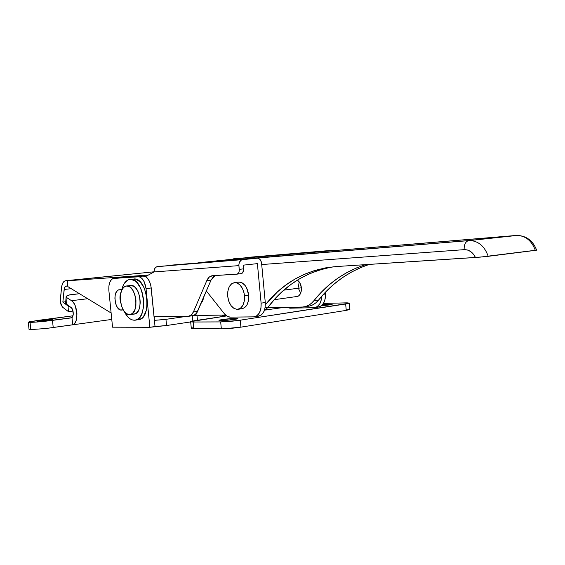 <?xml version="1.0" encoding="UTF-8"?>
<svg xmlns="http://www.w3.org/2000/svg" width="565" height="565" viewBox="0 0 565 565"><rect width="100%" height="100%" fill="white"/><g stroke="black" fill="none" stroke-linecap="round" stroke-linejoin="round"><path stroke-width="0.85" d="M235.824 318.37L235.902 319.19L235.824 318.37L231.304 318.582L218.973 320.32C219.538 319.698 231.036 318.37 235.824 318.37L237.886 318.533L235.824 318.37M220.908 320.63L218.959 320.327L227.299 320.27L237.872 318.66C237.321 319.289 225.633 320.645 220.908 320.63M329.678 304.161L329.748 304.938L329.678 304.161L322.566 304.627L332.114 304.401L321.245 305.863L330.631 304.789L332.178 304.337L329.678 304.161M265.592 309.966L283.694 307.466L265.592 309.966M349.919 309.408L346.239 310.369L240.916 327.149L240.252 320.193L349.262 303.221L345.618 302.868L323.455 303.412L347.185 302.847L349.354 303.108L347.242 303.751L237.971 320.517L220.675 321.909L191.825 322.001L190.73 321.577L194.063 320.779L226.621 315.927L190.652 321.626L193.166 322.022L220.675 321.909L221.346 328.851L192.474 328.682L191.231 328.42L193.145 327.672M197.008 315.482L193.597 315.524L197.008 315.482M186.655 316.358L164.528 319.529L154.422 320.348L155.029 326.528L149.866 327.29L112.548 327.184L108.868 290.509L112.548 327.184L149.866 327.29L146.038 288.595L149.866 327.29L166.555 325.518L155.029 326.528L150.862 285.572L149.386 281.165L147.147 277.881L145.848 276.822L143.143 276.066L113.953 278.284L139.315 276.772L141.956 278.453L144.195 281.751L146.038 288.595L151.229 287.981L154.422 320.348L165.948 319.331L186.655 316.358M346.183 309.104L349.664 309.253M349.262 303.221L349.834 309.528L346.239 310.369L345.66 304.019L346.239 310.369L240.916 327.149L240.252 320.193C233.105 321.21 226.579 321.782 220.675 321.909L221.346 328.851C227.243 328.766 233.769 328.201 240.916 327.149L223.224 328.823L193.816 328.724L193.166 322.022L193.816 328.724L191.295 328.265L190.666 321.831M190.68 321.93L166.555 325.518L165.948 319.331L166.555 325.518L190.68 321.93M266.419 309.952L266.327 309.239L266.419 309.952M192.835 321.005L192.326 315.764L192.835 321.005M120.705 302.904L119.957 297.543L121.037 292.063C119.724 295.213 119.618 298.829 120.705 302.904M108.868 290.509L108.89 285.975L109.857 282.055L111.63 279.357L112.746 278.602L143.143 276.066L113.953 278.284C110.21 279.272 108.515 283.348 108.868 290.509M121.807 289.64L118.332 290.014L116.531 291.632L115.317 294.492L114.879 298.165L115.769 303.984L117.266 307.226L120.317 309.931L123.177 309.867L121.404 310.1C114.483 310.715 112.371 289.676 119.37 289.767L121.807 289.64M222.215 315.115L222.49 316.541L222.419 315.835L225.852 315.327L222.419 315.835L222.215 315.115M197.475 320.249L196.987 315.263L197.475 320.249M143.143 276.066L138.086 276.617C142.239 277.182 144.894 281.172 146.038 288.595L151.229 287.981C150.085 280.593 147.43 276.617 143.263 276.059L143.143 276.066M301.392 287.832C301.526 293.009 299.902 295.996 296.505 296.78L295.389 296.717L298.482 296.053L300.22 294.09L301.244 291.208L301.392 287.832L283.842 290.156L301.385 287.818L299.937 283.009L297.345 280.134C299.612 281.716 300.961 284.28 301.392 287.832M198.689 315.411L195.144 314.712L198.689 315.411L225.562 315.072L198.689 315.411M267.57 307.805L302.056 307.085L305.298 306.626L308.405 305.39L311.301 303.398L313.893 300.7C310.835 304.45 307.268 306.555 303.186 307.014L267.57 307.805M306.76 306.378L310.001 305.919L313.116 304.683L316.019 302.699L318.618 300.015L313.893 300.7C327.622 283.397 344.834 271.377 365.541 264.646L356.508 267.923L346.769 272.634L337.609 278.326L329.056 284.944L321.146 292.423L313.893 300.7L318.618 300.015L325.878 291.766L333.809 284.308L342.369 277.712L351.543 272.033L361.289 267.344L369.284 264.399C349.015 271.2 332.128 283.072 318.618 300.015C315.553 303.744 311.979 305.842 307.89 306.308L304.415 306.83M196.458 263.078L470.038 240.513L517.335 235.414C526.629 235.909 533.056 240.824 536.616 250.168L535.316 250.366C531.87 240.958 525.902 235.979 517.42 235.414L243.847 258.092L198.682 262.711L468.562 240.598C465.489 241.594 464.02 244.617 464.148 249.659L261.708 264.54L464.148 249.659C464.02 244.603 465.496 241.58 468.583 240.591L470.122 240.521C478.654 241.149 484.685 246.418 488.216 256.319L535.316 250.366C531.849 240.923 525.853 235.937 517.335 235.414L468.773 240.563L198.682 262.711L243.847 258.092L516.078 235.464L470.038 240.513C478.604 241.107 484.671 246.375 488.216 256.319L475.455 257.485L473.378 254.088L470.638 251.531L467.467 250.013L464.148 249.659C469.021 249.568 472.792 252.174 475.455 257.485L336.401 266.546L325.292 267.916L314.641 270.508L304.5 274.258L294.909 279.117L285.904 285L277.521 291.858L265.373 304.761C283.538 281.984 307.212 269.244 336.401 266.546L480.363 257.11L536.75 250.111M536.531 250.083L535.98 250.09M333.929 266.737C306.668 271.405 284.647 284.972 267.859 307.438L264.074 311.23L267.859 307.438L265.084 307.84L267.859 307.438L274.957 298.885L282.719 291.159L291.123 284.329L300.142 278.46L309.747 273.622L319.91 269.872L330.574 267.287M516.248 235.457L516.77 235.478M62.383 307.028L60.243 301.865L61.536 287.557C62.065 283.39 63.45 281.109 65.688 280.727L154.019 271.8L64.926 280.897L62.969 282.712L61.733 286.158L60.257 300.043L60.49 303.49L62.383 307.028L68.45 311.626L73.019 311.04L68.45 311.626L68.965 306.689L69.714 306.597L68.965 306.689L62.842 302.084L65.738 301.738L62.842 302.084L64.142 289.471L71.225 288.68L64.142 289.471C64.417 287.38 65.109 286.243 66.232 286.067L67.779 285.968L65.491 286.342L64.403 288.122L62.842 302.084L68.965 306.689L68.45 311.626L62.383 307.028M67.835 286.61L111.128 313.003L67.835 286.61L67.376 280.791L148.355 275.063L67.376 280.791L67.835 286.61M154.513 317.41L154.139 317.466M289.923 308.179L313.872 307.706L289.923 308.179L286.836 307.402L289.923 308.179M317.608 307.134L320.92 306.089L323.568 303.228L325.136 298.991L325.426 296.547L325.221 292.451L325.369 294.019L323.519 294.28L325.369 294.019C325.56 301.526 323.152 305.891 318.137 307.099L314.924 307.593M232.3 259.271L233.656 258.784L320.574 251.715L333.866 250.182L335.412 250.486L333.866 250.182L245.803 257.548M245.704 257.555L321.351 251.482M321.69 296.328L321.386 299.542L319.825 303.793L317.177 306.654L314.401 307.671C318.886 306.717 321.315 302.939 321.69 296.328M192.291 315.736L193.873 315.432L196.599 313.165L211.056 280.092L213.478 276.624L215.025 275.642M236.975 274.152L241.658 273.552L242.639 272.796L243.607 269.773L243.225 265.162L257.393 263.629L261.115 303.13L265.282 302.536L261.581 263.177L260.592 260.218L259.293 258.827L257.704 258.163L242.696 259.61L241.086 260.204L239.341 262.457L238.889 264.533L239.207 271.136L238.72 272.683L237.349 274.046L212.447 275.72L209.227 277.111L206.811 280.586L193.428 311.901L191.139 315.164L188.11 316.336L154.068 316.739L188.47 316.322C190.575 316.068 192.227 314.592 193.428 311.901L197.63 311.308L211.056 280.092L206.811 280.586L193.428 311.901L197.63 311.308C196.422 313.999 194.763 315.468 192.651 315.715L188.922 316.252M145.516 276.631L154.033 271.927L238.91 265.628L239.263 269.343L243.579 268.862L243.225 265.162L257.393 263.629L261.115 303.13L260.931 308.37L259.441 312.833L256.87 315.821L253.636 316.887L230.188 317.12L254.151 316.852C259.06 315.637 261.376 311.061 261.115 303.13L265.282 302.536L261.581 263.177C261.023 259.893 259.455 258.212 256.877 258.141L156.886 266.701L155.467 267.598L154.457 269.088L154.033 271.927L238.91 265.628C238.84 262.322 240.047 260.317 242.54 259.632L157.522 266.546C155.142 267.174 153.977 268.968 154.033 271.927L145.516 276.631M171.28 265.14L256.877 258.141L171.407 265.126M230.188 317.12L227.187 316.287L224.432 313.829L206.366 290.996L224.432 313.829C226.184 315.997 228.105 317.099 230.188 317.12M257.781 316.252L261.023 315.185L263.594 312.212L265.098 307.763L265.282 302.536C265.543 310.439 263.212 315.002 258.297 316.223L254.667 316.774M241.1 273.679C242.837 273.283 243.663 271.68 243.579 268.862L239.263 269.343C239.348 272.168 238.522 273.778 236.791 274.173L212.447 275.72C210.032 275.96 208.153 277.585 206.811 280.586L211.056 280.092L215.279 275.543M29.041 329.409L30.8 329.586L30.051 322.382C35.595 322.241 43.067 321.577 52.474 320.383L53.209 327.474L49.543 328.004L72.723 324.776L72.009 317.791L72.723 324.776L53.209 327.474L52.474 320.383L72.009 317.791L71.126 317.798L72.384 317.071L73.273 314.246L72.617 309.74L71.437 307.812L66.529 304.514L67.044 297.804L71.508 300.679C77.885 304.154 78.846 323.639 72.723 324.776L74.559 323.526L75.964 321.054L76.791 317.629L76.939 313.632L75.202 305.693L73.514 302.649L71.508 300.679L87.709 298.73L71.508 300.679L67.044 297.804L66.529 304.514L65.653 303.575L70.978 307.424C73.853 309.027 74.043 317.848 71.218 317.798L42.997 321.478L31.817 322.34L28.278 322.135L37.149 320.503L72.998 315.793L29.062 321.845L28.299 322.248L29.02 329.282L30.8 329.586L30.051 322.382L28.299 322.248M51.457 319.557L51.493 319.917L51.457 319.557L46.959 319.839L37.064 321.231C37.198 320.828 48.279 319.543 51.457 319.557L52.347 319.67L51.457 319.557M49.543 328.004L45.631 328.526L49.543 328.004M67.044 297.804L66.14 296.42L67.659 295.255L79.439 293.687L69.785 294.81L66.154 296.378L67.044 297.804M66.388 302.261L65.872 302.663M37.912 321.344L52.326 319.684C52.255 320.065 41.04 321.365 37.912 321.344M30.8 329.586L45.631 328.526L30.8 329.586M133.665 314.098L130.508 314.528L135.169 313.801L136.568 312.961L138.821 309.79L139.597 307.586L140.268 302.346L139.71 296.703L138.008 291.54L135.423 287.67L133.926 286.42L130.826 285.495L126.645 285.968L130.875 285.487L126.694 285.968C136.511 284.753 139.717 314.634 129.78 314.656L129.505 314.67C119.646 315.461 116.694 285.911 126.645 285.968L129.745 286.9L132.613 289.894L134.795 294.513L135.953 300.043L135.897 305.616L134.647 310.347L132.394 313.526L129.505 314.67L126.426 313.624L123.622 310.588L121.496 306.018L120.38 300.601L120.416 295.149L121.609 290.452L123.792 287.225L126.694 285.968M137.719 319.734L135.868 319.995L139.873 319.324L141.879 318.144L143.658 316.223L146.257 310.496L147.239 302.995L146.441 294.923L143.99 287.543L140.275 282.034L135.897 279.223L130.381 279.343C144.393 277.669 148.927 320.101 134.774 320.2L134.272 320.221C130.409 320.037 127.09 317.156 124.321 311.576L127.782 316.859L129.872 318.709L132.062 319.846L134.272 320.221L136.426 319.811L138.425 318.625L140.198 316.704L141.674 314.119L143.496 307.36L143.588 299.394L141.921 291.484L140.508 287.952L136.801 282.422L134.654 280.643L130.381 279.343M121.652 290.346C123.135 283.602 125.988 279.936 130.211 279.357L128.086 279.887L124.427 283.178L123.022 285.798L121.652 290.346M135.388 320.108L138.22 319.712C152.409 319.606 147.889 277.288 133.849 278.969M130.24 314.592L133.947 314.084C143.905 314.055 140.713 284.273 130.875 285.487M238.211 309.281L241.82 308.758C246.665 307.593 248.953 303.045 248.692 295.121L244.511 295.679C244.779 303.631 242.498 308.193 237.66 309.359C232.342 308.928 229.023 304.577 227.702 296.293C227.413 288.242 229.757 283.672 234.743 282.585C239.941 283.122 243.19 287.486 244.511 295.679L248.692 295.121L246.538 287.691L245.281 285.699L242.244 282.924L240.584 282.246L238.204 282.168M299.168 281.836L298.377 287.197M298.638 288.828L300.679 293.164M241.453 308.78L244.589 307.692L247.082 304.719L248.522 300.305L248.692 295.121C247.378 286.956 244.122 282.606 238.917 282.076L234.743 282.585L236.41 282.754L239.652 284.612L242.357 288.221L244.094 293.044L244.596 298.327L244.348 300.877L242.908 305.312L240.429 308.292L237.293 309.38L233.988 308.426L231.014 305.601L228.811 301.35L227.702 296.293L227.843 291.194L229.221 286.801L231.636 283.771L234.743 282.585M200.985 303.504L203.951 296.604L202.644 301.159L200.985 303.511M143.263 276.059L138.086 276.617M296.908 296.724L296.505 296.78M157.522 266.546L242.54 259.632M111.771 319.423L48.689 328.131M65.639 303.066L66.126 296.703M297.967 296.357L274.223 299.69"/></g></svg>
